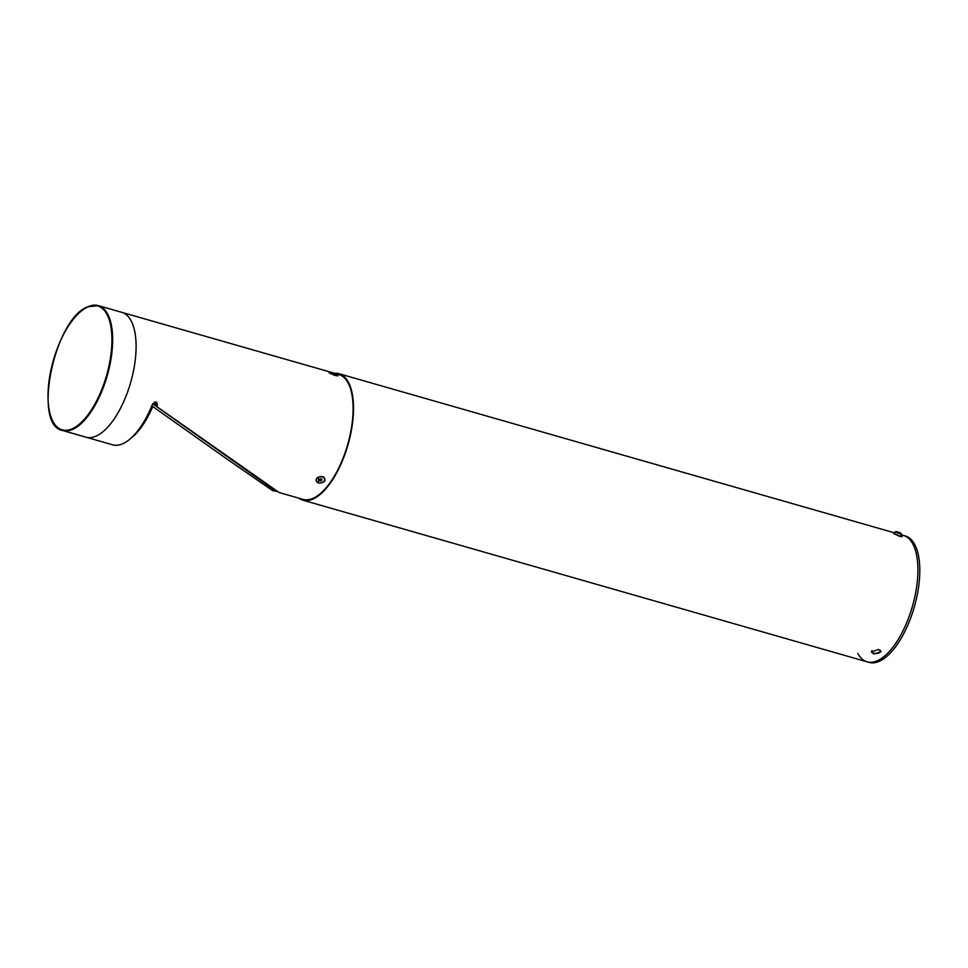 <?xml version="1.0" encoding="UTF-8"?>
<svg xmlns="http://www.w3.org/2000/svg" width="968" height="968" viewBox="0 0 968 968"><rect width="100%" height="100%" fill="white"/><g stroke="black" fill="none" stroke-linecap="round" stroke-linejoin="round"><path stroke-width="1.45" d="M322.78 476.74C326.785 480.551 325.284 482.657 318.254 483.056L318.641 477.018L322.78 476.74M331.758 372.801L337.989 375.79L335.182 375.463C328.612 372.825 327.462 371.942 331.758 372.801L328.926 372.414M156.792 406.729A64.941 27.866 -74 0 0 157.421 405.156L156.756 402.337L152.666 403.789A64.941 27.866 -74 0 1 112.651 444.832L85.995 437.197A64.941 27.866 -74 0 0 127.268 392.887A64.941 27.866 -74 0 0 121.774 312.325A64.941 27.866 106 0 1 133.403 371.337A64.941 27.866 106 0 1 96.389 435.987A64.941 27.866 106 0 1 85.995 437.197L62.557 430.47A64.941 27.866 106 0 0 72.939 429.272A64.941 27.866 106 0 0 109.965 364.621A64.941 27.866 106 0 0 98.325 305.61L338.776 374.495A64.941 27.866 -74 0 1 344.269 455.057A64.941 27.866 -74 0 1 302.996 499.367L279.123 492.518L155.11 405.423A60.282 25.87 106 0 0 155.751 403.85L155.751 401.901M155.896 403.317L154.239 402.131M276.546 491.575L153.162 404.152L151.819 405.882L227.238 459.243L272.794 490.703L277.163 491.32M151.54 406.197L152.593 406.887L151.698 406.185M152.593 406.887A61.879 26.559 106 0 1 130.825 438.322M901.039 535.268A4.634 0.714 -159.8 0 1 902.14 536.163A4.634 0.714 -159.8 0 1 897.76 535.352A4.634 0.714 -159.8 0 1 893.428 533.041A4.634 0.714 -159.8 0 1 893.44 532.981A4.634 0.714 -159.8 0 1 894.868 533.005M873.741 653.957L881.037 651.754L878.569 649.48L871.285 651.912L873.741 653.957M893.416 533.029L899.417 536.296C901.91 536.889 902.757 536.792 901.958 535.982M298.725 498.133A65.763 28.229 -74 0 0 302.778 500.154A65.763 28.229 -74 0 0 346.387 450.035A65.763 28.229 -74 0 0 343.325 375.935A65.763 28.229 -74 0 0 339.006 373.709A65.763 28.229 -74 0 0 334.492 373.273M907.718 537.627A65.763 28.229 -74 0 0 903.386 535.401L905.298 535.945A65.763 28.229 -74 0 1 910.852 617.524A65.763 28.229 -74 0 1 869.07 662.39L867.159 661.846A65.763 28.229 -74 0 0 910.779 611.74A65.763 28.229 -74 0 0 907.718 537.627M871.938 650.641A4.38 2.287 179.1 0 0 871.769 651.246A4.38 2.287 179.1 0 0 872.7 652.686A4.38 2.287 179.1 0 0 879.634 652.589A4.38 2.287 179.1 0 0 880.529 651.234A4.38 2.287 179.1 0 0 880.093 650.193M857.83 653.473A65.763 28.229 -74 0 0 867.159 661.846A65.763 28.229 -74 0 0 908.952 616.979A65.763 28.229 -74 0 0 903.386 535.401L901.22 534.784M898.8 532.231L896.15 531.577L898.268 532.908L900.99 533.356L898.8 532.231M896.15 531.577L895.327 531.759L898.086 533.308L901.498 534.034L900.99 533.356M897.094 531.88L900.167 533.029L896.985 532.158M318.702 476.994A4.38 3.049 168.7 0 0 316.173 479.596A4.38 3.049 168.7 0 0 316.161 480.491A4.38 3.049 168.7 0 0 316.185 480.612M316.209 479.838A4.38 3.049 168.7 0 0 316.209 480.721A4.38 3.049 168.7 0 0 320.481 482.947A4.38 3.049 168.7 0 0 324.8 479.898A4.38 3.049 168.7 0 0 324.8 479.003A4.38 3.049 168.7 0 0 320.541 476.788A4.38 3.049 168.7 0 0 316.209 479.838M321.074 480.842L322.054 479.874L321.485 478.894L318.956 479.85L319.525 480.83L321.074 480.842L320.795 479.45L319.379 479.438M324.776 478.882A4.38 3.049 168.7 0 0 324.764 478.773A4.38 3.049 168.7 0 0 321.049 476.522M321.352 478.894L320.577 478.894M319.271 479.547L319.525 480.83M333.815 375.003A4.38 0.665 20.2 0 0 337.566 375.681A4.38 0.665 20.2 0 0 336.489 374.773A4.38 0.665 20.2 0 0 332.072 373.007A4.38 0.665 20.2 0 0 329.338 372.656A4.38 0.665 20.2 0 0 329.41 372.861M334.88 374.761L332.036 373.587L334.88 374.761M157.421 405.156L155.751 403.85M87.41 307.159A64.433 27.649 -74 0 0 48.884 382.203A64.433 27.649 -74 0 0 72.515 428.655A64.433 27.649 -74 0 0 111.042 353.598A64.433 27.649 -74 0 0 87.41 307.159M87.943 306.808A64.941 27.866 106 0 1 98.325 305.61L87.652 306.832C54.329 318.799 32.113 425.581 62.557 430.47M339.006 373.709L894.88 532.969M302.778 500.154L867.159 661.846M894.529 533.937L895.327 531.759M900.7 536.212L901.498 534.034"/></g></svg>
